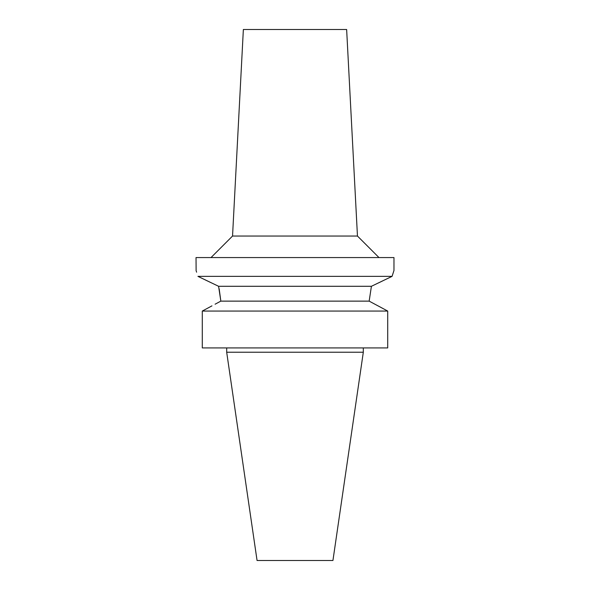 <?xml version="1.0" encoding="UTF-8"?>
<svg xmlns="http://www.w3.org/2000/svg" width="590" height="590" viewBox="0 0 590 590"><rect width="100%" height="100%" fill="white"/><g stroke="black" fill="none" stroke-linecap="round" stroke-linejoin="round"><path stroke-width="0.89" d="M363.315 352.23L226.685 352.23L257.063 560.5L332.937 560.5L363.315 352.23L363.315 347.93M357.459 236.044L346.64 29.5L243.36 29.5L232.541 236.044L357.459 236.044L378.979 257.565M215.092 304.204L220.837 301.129L218.588 286.29L197.93 276.356C195.43 268.524 195.43 268.524 197.93 276.356L392.07 276.356L393.973 270.471L393.973 257.565L196.028 257.565L196.116 270.729M393.973 270.471L392.07 276.356L371.412 286.29L369.163 301.129L371.412 286.29L218.588 286.29M378.537 282.89L382.586 280.936M386.959 278.827L392.07 276.356M219.178 288.857L220.837 301.129L369.163 301.129L387.711 311.063L202.289 311.063L203.742 310.281M197.93 276.356L199.25 276.998M204.907 279.734L210.94 282.632M196.256 271.135L196.618 272.182M220.837 301.129L220.21 301.461M211.95 305.871L202.289 311.063L202.289 347.93L202.289 311.063M202.289 347.93L387.711 347.93L387.711 311.063M378.05 305.871L386.258 310.281M232.541 236.044L211.021 257.565M226.685 352.23L226.685 347.93"/></g></svg>
